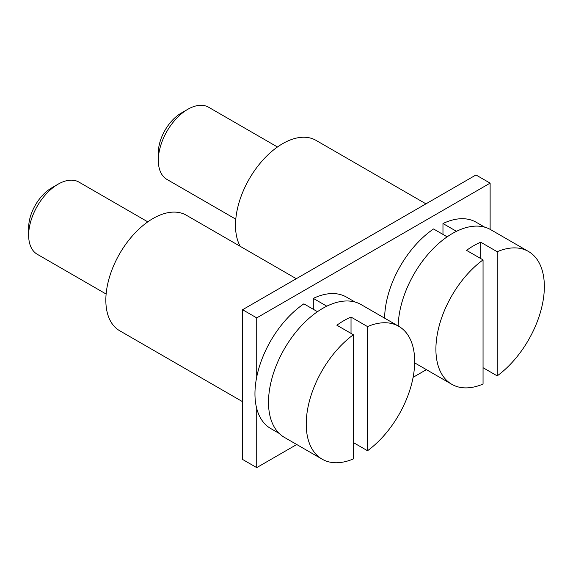 <?xml version="1.0" encoding="UTF-8"?>
<svg xmlns="http://www.w3.org/2000/svg" width="573" height="573" viewBox="0 0 573 573"><rect width="100%" height="100%" fill="white"/><g stroke="black" fill="none" stroke-linecap="round" stroke-linejoin="round"><path stroke-width="0.86" d="M475.977 174.966L242.58 309.721L256.725 317.886L490.123 183.131L475.977 174.966M279.173 433.41L270.664 428.497A75.851 43.792 -60 0 1 256.725 408.52L256.725 467.618L242.58 459.446L242.58 309.721M256.725 408.52A75.851 43.792 -60 0 1 256.725 376.977L256.725 317.886M256.725 467.618L296.742 444.512M413.112 377.328L426.405 369.649M313.302 309.277L313.302 298.39A75.851 43.792 -60 0 1 346.515 297.115L355.024 302.028M256.725 376.977A75.851 43.792 -60 0 1 303.876 303.833L317.478 311.691M490.123 183.131L490.123 229.35M442.972 234.414L442.972 223.527A75.851 43.792 -60 0 1 476.184 222.252L484.694 227.166M384.626 318.158A75.851 43.792 -60 0 1 433.546 228.971L447.148 236.828M313.302 298.39L326.803 306.183M322.112 459.159L284.394 437.385A76.689 44.271 -60 0 1 268.508 402.282A76.689 44.271 -60 0 1 301.985 325.106A76.689 44.271 -60 0 1 361.076 304.564L398.801 326.338A76.689 44.271 120 0 0 367.529 326.589L351.027 317.062A76.689 44.271 120 0 0 336.881 325.228L353.383 334.754A76.689 44.271 120 0 0 306.233 424.056A76.689 44.271 120 0 0 322.112 459.159A76.689 44.271 120 0 0 353.383 458.916L353.383 334.754M353.383 442.578L367.529 450.743A76.689 44.271 120 0 0 414.68 361.441A76.689 44.271 120 0 0 398.801 326.338M351.027 317.062L351.027 333.393M367.529 450.743L367.529 326.589M442.972 223.527L456.473 231.32M398.192 325.987A76.689 44.271 -60 0 1 432.221 249.649A76.689 44.271 -60 0 1 490.746 229.694L528.471 251.475A76.689 44.271 120 0 0 497.199 251.726L480.697 242.2A76.689 44.271 120 0 0 466.551 250.365L483.053 259.891A76.689 44.271 120 0 0 435.903 349.193A76.689 44.271 120 0 0 451.782 384.297A76.689 44.271 120 0 0 483.053 384.053L483.053 259.891M483.053 367.716L497.199 375.881A76.689 44.271 120 0 0 544.35 286.579A76.689 44.271 120 0 0 528.471 251.475M480.697 242.2L480.697 258.53M497.199 375.881L497.199 251.726M240.216 246.333A66.683 38.498 -60 0 1 235.503 225.332A66.683 38.498 -60 0 1 264.611 158.22A66.683 38.498 -60 0 1 315.995 140.356L425.961 203.845M235.79 219.173L166.951 179.428A41.679 24.059 -60 0 1 158.32 160.347A41.679 24.059 -60 0 1 187.786 109.307A41.679 24.059 -60 0 1 208.629 107.244L277.468 146.989M158.32 160.347L158.32 152.833A32.475 18.751 -60 0 1 181.283 113.06L187.786 109.307M242.58 401.694L119.65 330.721A66.683 38.498 -60 0 1 105.84 300.195A66.683 38.498 -60 0 1 134.942 233.089A66.683 38.498 -60 0 1 186.332 215.219L296.291 278.707M106.12 294.035L37.281 254.29A41.679 24.059 -60 0 1 28.65 235.209A41.679 24.059 -60 0 1 58.117 184.169A41.679 24.059 -60 0 1 78.959 182.107L147.798 221.851M28.65 235.209L28.65 227.696A32.475 18.751 -60 0 1 51.613 187.93L58.117 184.169M451.782 384.297L414.666 362.874"/></g></svg>
